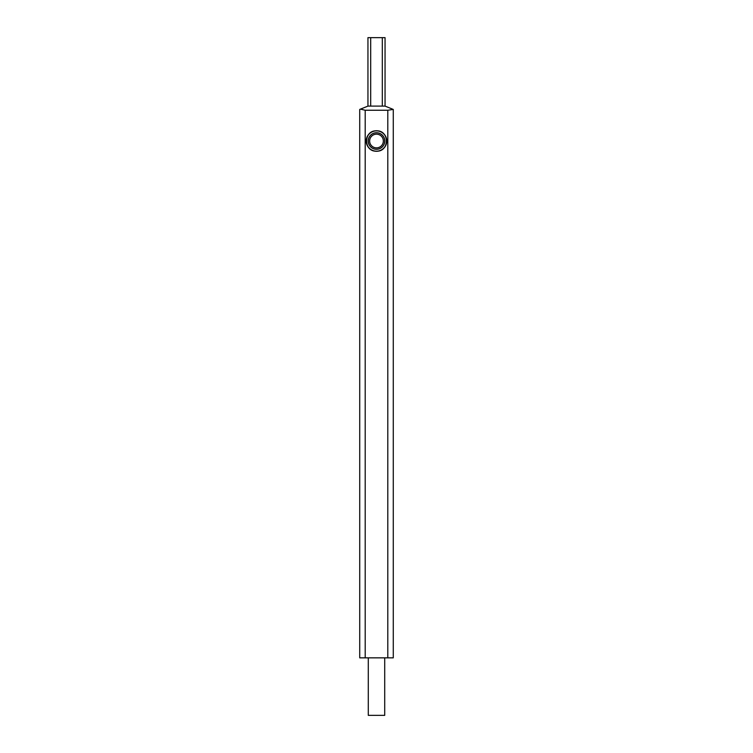 <?xml version="1.0" encoding="UTF-8"?>
<svg xmlns="http://www.w3.org/2000/svg" width="753" height="753" viewBox="0 0 753 753"><rect width="100%" height="100%" fill="white"/><g stroke="black" fill="none" stroke-linecap="round" stroke-linejoin="round"><path stroke-width="1.13" d="M387.795 110.249L393.273 109.42L393.273 657.849L359.727 657.849L359.727 109.42L360.442 109.138L365.205 110.249L387.795 110.249L387.795 657.849M385.056 106.107L367.944 106.107L367.944 37.65L385.056 37.65L385.056 106.107L392.558 109.138M360.442 109.138L367.944 106.107M376.5 134.175A6.843 6.843 0 0 1 382.43 144.435A6.843 6.843 0 0 1 370.57 144.435A6.843 6.843 0 0 1 376.5 134.175M376.5 132.801A8.217 8.217 0 0 1 383.616 145.122A8.217 8.217 0 0 1 369.384 145.122A8.217 8.217 0 0 1 376.5 132.801M376.5 130.749A10.269 10.269 0 0 1 385.395 146.148A10.269 10.269 0 0 1 367.605 146.148A10.269 10.269 0 0 1 376.5 130.749M384.717 657.849L384.717 715.35L368.283 715.35L368.283 657.849M365.205 657.849L365.205 110.249M382.317 106.107L382.317 37.65M370.683 106.107L370.683 37.65M376.5 132.735A8.283 8.283 0 0 1 383.672 145.16A8.283 8.283 0 0 1 369.328 145.16A8.283 8.283 0 0 1 376.5 132.735M376.5 130.871A10.147 10.147 0 0 1 385.291 146.091A10.147 10.147 0 0 1 367.709 146.091A10.147 10.147 0 0 1 376.5 130.871M376.5 130.834C363.36 130.203 363.37 151.833 376.5 151.193C389.63 151.824 389.63 130.203 376.5 130.834"/></g></svg>
